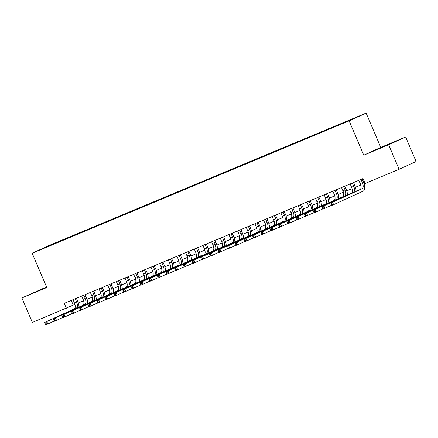 <?xml version="1.0" encoding="UTF-8"?>
<svg xmlns="http://www.w3.org/2000/svg" width="438" height="438" viewBox="0 0 438 438"><rect width="100%" height="100%" fill="white"/><g stroke="black" fill="none" stroke-linecap="round" stroke-linejoin="round"><path stroke-width="0.66" d="M40.241 249.819L44.846 247.809L40.241 249.819M46.548 286.967L21.9 297.944L32.352 322.45L74.936 304.388M366.119 113.092L49.16 245.461L32.166 253.241L349.119 120.872L366.119 113.092L380.748 147.398L363.754 155.183L388.648 144.781L405.648 137.001L380.748 147.398M405.648 137.001L416.1 161.507L399.1 169.287L388.648 144.781M399.1 169.287L365.111 183.484L363.02 178.584L64.255 303.353L66.341 308.253M347.186 121.518L340.819 124.261L347.219 121.594M50.261 245.608L337.922 125.476L350.663 120.028L357.643 116.831L351.336 119.339L60.362 240.856L57.143 242.329L57.132 242.74M50.162 245.521L40.635 249.501L47.622 246.304L57.143 242.329M21.9 297.944L46.795 287.547L32.166 253.241M363.754 155.183L349.119 120.872M78.298 302.986L83.598 300.769M86.959 299.368L92.259 297.156M95.615 295.754L100.915 293.537M104.277 292.135L109.577 289.923M112.938 288.522L118.238 286.304M121.594 284.903L126.9 282.691M130.256 281.284L135.556 279.072M138.917 277.67L144.217 275.458M147.579 274.051L152.878 271.839M156.235 270.438L161.54 268.22M164.896 266.819L170.196 264.607M173.558 263.205L178.857 260.988M182.219 259.586L187.519 257.374M190.875 255.973L196.175 253.755M199.536 252.354L204.836 250.142M208.198 248.735L213.498 246.523M216.854 245.121L222.159 242.909M225.515 241.502L230.815 239.29M234.177 237.889L239.476 235.671M242.838 234.27L248.138 232.058M251.494 230.656L256.799 228.439M260.156 227.037L265.455 224.825M268.817 223.424L274.117 221.206M277.478 219.805L282.778 217.593M286.134 216.186L291.434 213.974M294.796 212.572L300.096 210.36M303.457 208.953L308.757 206.741M312.119 205.34L317.419 203.123M320.775 201.721L326.075 199.509M329.436 198.107L334.736 195.89M338.098 194.488L343.397 192.277M346.754 190.869L352.059 188.658M355.415 187.256L360.715 185.044M364.077 183.637L365.013 183.248M71.246 300.435L73.234 305.1M348.111 121.096L348.122 120.811M60.553 241.311L60.362 240.856M391.008 143.253L374.972 150.256L391.096 143.456M46.598 287.082L30.742 294.013L46.713 287.35M358.821 180.336L360.217 183.604A5.327 2.524 -112.7 0 1 360.009 189.555L330.4 203.112L332.568 202.208L333.614 204.655L363.222 191.105A7.994 3.789 67.3 0 0 363.529 182.175L362.155 178.945M360.989 179.432L362.379 182.701A5.327 2.524 -112.7 0 1 362.177 188.652L332.568 202.208L331.632 203.484L330.767 203.845L331.183 204.825L332.053 204.464L331.632 203.484M332.053 204.464L333.614 204.655L331.446 205.559L330.767 203.845M331.446 205.559L331.183 204.825M390.351 143.85L381.279 147.721M379.204 148.564L392.683 142.821M46.116 287.607L37.044 291.478M34.969 292.321L46.685 287.284M350.165 183.955L351.555 187.218A5.327 2.524 -112.7 0 1 351.353 193.174L321.744 206.725L323.906 205.822L324.952 208.274L331.352 205.34M352.327 183.046L353.723 186.314A5.327 2.524 -112.7 0 1 353.515 192.271L323.906 205.822L322.976 207.103L322.105 207.464L322.527 208.444L323.392 208.083L322.976 207.103M356.083 191.357A7.994 3.789 67.3 0 0 354.868 185.789L353.493 182.564M323.392 208.083L324.952 208.274L322.784 209.178L322.105 207.464M322.784 209.178L322.527 208.444M341.503 187.568L342.899 190.837A5.327 2.524 -112.7 0 1 342.691 196.788L313.082 210.344L315.245 209.441L316.291 211.888L322.691 208.959M343.666 186.665L345.062 189.933A5.327 2.524 -112.7 0 1 344.854 195.885L315.245 209.441L314.314 210.716L313.449 211.083L313.865 212.063L314.73 211.702L314.314 210.716M347.422 194.97A7.994 3.789 67.3 0 0 346.212 189.408L344.832 186.177M314.73 211.702L316.291 211.888L314.128 212.791L313.449 211.083M314.128 212.791L313.865 212.063M332.842 191.187L334.238 194.456A5.327 2.524 -112.7 0 1 334.03 200.407L304.421 213.958L306.589 213.054L307.629 215.507L314.035 212.578M335.01 190.284L336.4 193.547A5.327 2.524 -112.7 0 1 336.198 199.504L306.589 213.054L305.653 214.335L304.788 214.697L305.204 215.677L306.069 215.315L305.653 214.335M338.76 198.589A7.994 3.789 67.3 0 0 337.55 193.021L336.17 189.796M306.069 215.315L307.629 215.507L305.467 216.41L304.788 214.697M305.467 216.41L305.204 215.677M324.18 194.8L325.576 198.069A5.327 2.524 -112.7 0 1 325.368 204.02L295.76 217.576L297.928 216.673L298.973 219.12L305.374 216.191M326.348 193.897L327.744 197.166A5.327 2.524 -112.7 0 1 327.536 203.117L297.928 216.673L296.991 217.954L296.126 218.316L296.548 219.296L297.413 218.934L296.991 217.954M330.099 202.203A7.994 3.789 67.3 0 0 328.889 196.64L327.514 193.41M297.413 218.934L298.973 219.12L296.805 220.029L296.126 218.316M296.805 220.029L296.548 219.296M315.524 198.419L316.915 201.688A5.327 2.524 -112.7 0 1 316.712 207.639L287.104 221.195L289.266 220.287L290.312 222.739L296.712 219.81M317.687 197.516L319.083 200.785A5.327 2.524 -112.7 0 1 318.875 206.736L289.266 220.287L288.335 221.568L287.465 221.929L287.886 222.909L288.751 222.548L288.335 221.568M321.443 205.822A7.994 3.789 67.3 0 0 320.233 200.259L318.853 197.029M288.751 222.548L290.312 222.739L288.149 223.643L287.465 221.929M288.149 223.643L287.886 222.909M306.863 202.033L308.259 205.302A5.327 2.524 -112.7 0 1 308.051 211.253L278.442 224.809L280.605 223.906L281.65 226.358L288.056 223.424M309.025 201.13L310.422 204.398A5.327 2.524 -112.7 0 1 310.214 210.349L280.605 223.906L279.674 225.187L278.809 225.548L279.225 226.528L280.09 226.167L279.674 225.187M312.781 209.435A7.994 3.789 67.3 0 0 311.571 203.873L310.192 200.642M280.09 226.167L281.65 226.358L279.488 227.262L278.809 225.548M279.488 227.262L279.225 226.528M298.201 205.652L299.597 208.921A5.327 2.524 -112.7 0 1 299.389 214.872L269.781 228.428L271.949 227.525L272.994 229.972L279.395 227.043M300.369 204.749L301.76 208.017A5.327 2.524 -112.7 0 1 301.558 213.968L271.949 227.525L271.012 228.8L270.147 229.162L270.564 230.142L271.434 229.78L271.012 228.8M304.12 213.054A7.994 3.789 67.3 0 0 302.91 207.492L301.536 204.261M271.434 229.78L272.994 229.972L270.826 230.875L270.147 229.162M270.826 230.875L270.564 230.142M289.545 209.265L290.936 212.534A5.327 2.524 -112.7 0 1 290.728 218.491L261.119 232.041L263.287 231.138L264.333 233.591L270.733 230.656M291.708 208.362L293.104 211.631A5.327 2.524 -112.7 0 1 292.896 217.582L263.287 231.138L262.351 232.419L261.486 232.781L261.908 233.761L262.773 233.399L262.351 232.419M295.464 216.673A7.994 3.789 67.3 0 0 294.248 211.105L292.874 207.875M262.773 233.399L264.333 233.591L262.165 234.494L261.486 232.781M262.165 234.494L261.908 233.761M280.884 212.884L282.275 216.153A5.327 2.524 -112.7 0 1 282.072 222.104L252.463 235.66L254.626 234.757L255.672 237.204L262.072 234.275M283.047 211.981L284.443 215.25A5.327 2.524 -112.7 0 1 284.235 221.201L254.626 234.757L253.695 236.033L252.83 236.394L253.246 237.374L254.111 237.013L253.695 236.033M286.802 220.287A7.994 3.789 67.3 0 0 285.592 214.724L284.213 211.494M254.111 237.013L255.672 237.204L253.509 238.108L252.83 236.394M253.509 238.108L253.246 237.374M272.222 216.503L273.619 219.766A5.327 2.524 -112.7 0 1 273.411 225.723L243.802 239.274L245.964 238.371L247.01 240.823L253.416 237.894M274.391 215.595L275.781 218.863A5.327 2.524 -112.7 0 1 275.573 224.82L245.964 238.371L245.034 239.652L244.169 240.013L244.585 240.993L245.45 240.632L245.034 239.652M278.141 223.906A7.994 3.789 67.3 0 0 276.931 218.338L275.551 215.113M245.45 240.632L247.01 240.823L244.847 241.727L244.169 240.013M244.847 241.727L244.585 240.993M263.561 220.117L264.957 223.385A5.327 2.524 -112.7 0 1 264.749 229.337L235.14 242.893L237.308 241.99L238.354 244.437L244.754 241.508M265.729 219.214L267.12 222.482A5.327 2.524 -112.7 0 1 266.917 228.433L237.308 241.99L236.372 243.271L235.507 243.632L235.923 244.612L236.794 244.251L236.372 243.271M269.479 227.519A7.994 3.789 67.3 0 0 268.27 221.956L266.895 218.726M236.794 244.251L238.354 244.437L236.186 245.34L235.507 243.632M236.186 245.34L235.923 244.612M254.905 223.736L256.296 227.004A5.327 2.524 -112.7 0 1 256.093 232.956L226.484 246.506L228.647 245.603L229.693 248.056L236.093 245.127M257.068 222.832L258.464 226.096A5.327 2.524 -112.7 0 1 258.256 232.052L228.647 245.603L227.716 246.884L226.846 247.246L227.267 248.226L228.132 247.864L227.716 246.884M260.824 231.138A7.994 3.789 67.3 0 0 259.608 225.57L258.234 222.345M228.132 247.864L229.693 248.056L227.525 248.959L226.846 247.246M227.525 248.959L227.267 248.226M246.244 227.349L247.64 230.618A5.327 2.524 -112.7 0 1 247.432 236.569L217.823 250.125L219.986 249.222L221.031 251.669L227.431 248.74M248.406 226.446L249.802 229.715A5.327 2.524 -112.7 0 1 249.594 235.666L219.986 249.222L219.055 250.503L218.19 250.864L218.606 251.845L219.471 251.483L219.055 250.503M252.162 234.752A7.994 3.789 67.3 0 0 250.952 229.189L249.572 225.959M219.471 251.483L221.031 251.669L218.869 252.578L218.19 250.864M218.869 252.578L218.606 251.845M237.582 230.968L238.978 234.237A5.327 2.524 -112.7 0 1 238.77 240.188L209.161 253.744L211.324 252.835L212.37 255.288L218.776 252.359M239.75 230.065L241.141 233.334A5.327 2.524 -112.7 0 1 240.933 239.285L211.324 252.835L210.393 254.117L209.528 254.478L209.944 255.458L210.809 255.097L210.393 254.117M243.501 238.371A7.994 3.789 67.3 0 0 242.291 232.808L240.911 229.578M210.809 255.097L212.37 255.288L210.207 256.192L209.528 254.478M210.207 256.192L209.944 255.458M228.921 234.582L230.317 237.85A5.327 2.524 -112.7 0 1 230.109 243.807L200.5 257.358L202.668 256.454L203.714 258.907L210.114 255.973M231.089 233.678L232.479 236.947A5.327 2.524 -112.7 0 1 232.277 242.898L202.668 256.454L201.732 257.736L200.867 258.097L201.288 259.077L202.153 258.716L201.732 257.736M234.839 241.984A7.994 3.789 67.3 0 0 233.629 236.421L232.255 233.191M202.153 258.716L203.714 258.907L201.546 259.811L200.867 258.097M201.546 259.811L201.288 259.077M220.265 238.201L221.655 241.469A5.327 2.524 -112.7 0 1 221.453 247.421L191.844 260.977L194.007 260.073L195.052 262.521L201.453 259.592M222.427 237.297L223.823 240.566A5.327 2.524 -112.7 0 1 223.615 246.517L194.007 260.073L193.076 261.349L192.205 261.71L192.627 262.69L193.492 262.329L193.076 261.349M226.183 245.603A7.994 3.789 67.3 0 0 224.973 240.04L223.594 236.81M193.492 262.329L195.052 262.521L192.89 263.424L192.205 261.71M192.89 263.424L192.627 262.69M211.603 241.814L212.999 245.083A5.327 2.524 -112.7 0 1 212.791 251.04L183.183 264.59L185.345 263.687L186.391 266.14L192.797 263.205M213.766 240.911L215.162 244.18A5.327 2.524 -112.7 0 1 214.954 250.131L185.345 263.687L184.414 264.968L183.549 265.329L183.965 266.309L184.831 265.948L184.414 264.968M217.522 249.222A7.994 3.789 67.3 0 0 216.312 243.654L214.932 240.424M184.831 265.948L186.391 266.14L184.228 267.043L183.549 265.329M184.228 267.043L183.965 266.309M202.942 245.433L204.338 248.702A5.327 2.524 -112.7 0 1 204.13 254.653L174.521 268.209L176.689 267.306L177.729 269.753L184.135 266.824M205.11 244.53L206.501 247.799A5.327 2.524 -112.7 0 1 206.298 253.75L176.689 267.306L175.753 268.582L174.888 268.943L175.304 269.928L176.169 269.562L175.753 268.582M208.86 252.835A7.994 3.789 67.3 0 0 207.65 247.273L206.276 244.043M176.169 269.562L177.729 269.753L175.567 270.657L174.888 268.943M175.567 270.657L175.304 269.928M194.286 249.052L195.676 252.321A5.327 2.524 -112.7 0 1 195.468 258.272L165.86 271.823L168.028 270.919L169.073 273.372L175.474 270.443M196.448 248.143L197.845 251.412A5.327 2.524 -112.7 0 1 197.637 257.369L168.028 270.919L167.092 272.201L166.226 272.562L166.648 273.542L167.513 273.181L167.092 272.201M200.204 256.454A7.994 3.789 67.3 0 0 198.989 250.886L197.615 247.662M167.513 273.181L169.073 273.372L166.905 274.276L166.226 272.562M166.905 274.276L166.648 273.542M185.624 252.666L187.015 255.934A5.327 2.524 -112.7 0 1 186.812 261.886L157.204 275.442L159.366 274.538L160.412 276.986L166.812 274.057M187.787 251.762L189.183 255.031A5.327 2.524 -112.7 0 1 188.975 260.982L159.366 274.538L158.436 275.82L157.565 276.181L157.987 277.161L158.852 276.8L158.436 275.82M191.543 260.068A7.994 3.789 67.3 0 0 190.333 254.505L188.953 251.275M158.852 276.8L160.412 276.986L158.249 277.895L157.565 276.181M158.249 277.895L157.987 277.161M176.963 256.285L178.359 259.553A5.327 2.524 -112.7 0 1 178.151 265.505L148.542 279.055L150.705 278.152L151.751 280.605L158.156 277.676M179.131 255.381L180.522 258.65A5.327 2.524 -112.7 0 1 180.314 264.601L150.705 278.152L149.774 279.433L148.909 279.794L149.325 280.774L150.19 280.413L149.774 279.433M182.881 263.687A7.994 3.789 67.3 0 0 181.671 258.119L180.292 254.894M150.19 280.413L151.751 280.605L149.588 281.508L148.909 279.794M149.588 281.508L149.325 280.774M168.301 259.898L169.698 263.167A5.327 2.524 -112.7 0 1 169.49 269.118L139.881 282.674L142.049 281.771L143.095 284.218L149.495 281.289M170.47 258.995L171.86 262.263A5.327 2.524 -112.7 0 1 171.658 268.215L142.049 281.771L141.113 283.052L140.248 283.413L140.664 284.393L141.534 284.032L141.113 283.052M174.22 267.3A7.994 3.789 67.3 0 0 173.01 261.738L171.636 258.508M141.534 284.032L143.095 284.218L140.926 285.127L140.248 283.413M140.926 285.127L140.664 284.393M159.646 263.517L161.036 266.786A5.327 2.524 -112.7 0 1 160.828 272.737L131.219 286.293L133.387 285.384L134.433 287.837L140.833 284.908M161.808 262.614L163.204 265.882A5.327 2.524 -112.7 0 1 162.996 271.834L133.387 285.384L132.451 286.666L131.586 287.027L132.008 288.007L132.873 287.646L132.451 286.666M165.564 270.919A7.994 3.789 67.3 0 0 164.349 265.357L162.974 262.127M132.873 287.646L134.433 287.837L132.265 288.741L131.586 287.027M132.265 288.741L132.008 288.007M150.984 267.131L152.38 270.399A5.327 2.524 -112.7 0 1 152.172 276.356L122.563 289.907L124.726 289.003L125.772 291.456L132.172 288.522M153.147 266.227L154.543 269.496A5.327 2.524 -112.7 0 1 154.335 275.447L124.726 289.003L123.795 290.285L122.93 290.646L123.346 291.626L124.211 291.265L123.795 290.285M156.903 274.533A7.994 3.789 67.3 0 0 155.693 268.97L154.313 265.74M124.211 291.265L125.772 291.456L123.609 292.36L122.93 290.646M123.609 292.36L123.346 291.626M142.323 270.75L143.719 274.018A5.327 2.524 -112.7 0 1 143.511 279.97L113.902 293.526L116.065 292.622L117.11 295.07L123.516 292.141M144.491 269.846L145.881 273.115A5.327 2.524 -112.7 0 1 145.673 279.066L116.065 292.622L115.134 293.898L114.269 294.259L114.685 295.239L115.55 294.878L115.134 293.898M148.241 278.152A7.994 3.789 67.3 0 0 147.031 272.589L145.651 269.359M115.55 294.878L117.11 295.07L114.948 295.973L114.269 294.259M114.948 295.973L114.685 295.239M133.661 274.369L135.057 277.632A5.327 2.524 -112.7 0 1 134.849 283.589L105.24 297.139L107.409 296.236L108.454 298.689L114.855 295.754M135.829 273.46L137.22 276.728A5.327 2.524 -112.7 0 1 137.017 282.685L107.409 296.236L106.472 297.517L105.607 297.878L106.023 298.858L106.894 298.497L106.472 297.517M139.58 281.771A7.994 3.789 67.3 0 0 138.37 276.203L136.995 272.978M106.894 298.497L108.454 298.689L106.286 299.592L105.607 297.878M106.286 299.592L106.023 298.858M125.005 277.982L126.396 281.251A5.327 2.524 -112.7 0 1 126.193 287.202L96.584 300.758L98.747 299.855L99.793 302.302L106.193 299.373M127.168 277.079L128.564 280.347A5.327 2.524 -112.7 0 1 128.356 286.299L98.747 299.855L97.816 301.13L96.946 301.497L97.367 302.477L98.232 302.11L97.816 301.13M130.924 285.384A7.994 3.789 67.3 0 0 129.714 279.822L128.334 276.592M98.232 302.11L99.793 302.302L97.625 303.205L96.946 301.497M97.625 303.205L97.367 302.477M116.344 281.601L117.74 284.87A5.327 2.524 -112.7 0 1 117.532 290.821L87.923 304.372L90.086 303.468L91.131 305.921L97.532 302.992M118.506 280.692L119.903 283.961A5.327 2.524 -112.7 0 1 119.694 289.918L90.086 303.468L89.155 304.749L88.29 305.111L88.706 306.091L89.571 305.729L89.155 304.749M122.262 289.003A7.994 3.789 67.3 0 0 121.052 283.435L119.673 280.211M89.571 305.729L91.131 305.921L88.969 306.824L88.29 305.111M88.969 306.824L88.706 306.091M107.682 285.215L109.078 288.483A5.327 2.524 -112.7 0 1 108.87 294.435L79.262 307.991L81.43 307.087L82.47 309.535L88.876 306.605M109.85 284.311L111.241 287.58A5.327 2.524 -112.7 0 1 111.038 293.531L81.43 307.087L80.493 308.368L79.628 308.73L80.044 309.71L80.91 309.348L80.493 308.368M113.601 292.617A7.994 3.789 67.3 0 0 112.391 287.054L111.017 283.824M80.91 309.348L82.47 309.535L80.307 310.443L79.628 308.73M80.307 310.443L80.044 309.71M99.026 288.834L100.417 292.102A5.327 2.524 -112.7 0 1 100.209 298.054L70.6 311.61L72.768 310.701L73.814 313.154L80.214 310.224M101.189 287.93L102.585 291.199A5.327 2.524 -112.7 0 1 102.377 297.15L72.768 310.701L71.832 311.982L70.967 312.343L71.389 313.323L72.254 312.962L71.832 311.982M104.939 296.236A7.994 3.789 67.3 0 0 103.729 290.673L102.355 287.443M72.254 312.962L73.814 313.154L71.646 314.057L70.967 312.343M71.646 314.057L71.389 313.323M90.365 292.447L91.756 295.716A5.327 2.524 -112.7 0 1 91.553 301.667L61.944 315.223L64.107 314.32L65.153 316.773L71.553 313.838M92.528 291.544L93.924 294.812A5.327 2.524 -112.7 0 1 93.716 300.764L64.107 314.32L63.176 315.601L62.305 315.962L62.727 316.942L63.592 316.581L63.176 315.601M96.283 299.849A7.994 3.789 67.3 0 0 95.073 294.287L93.694 291.056M63.592 316.581L65.153 316.773L62.99 317.676L62.305 315.962M62.99 317.676L62.727 316.942M81.703 296.066L83.1 299.335A5.327 2.524 -112.7 0 1 82.892 305.286L53.283 318.842L55.445 317.933L56.491 320.386L62.897 317.457M83.866 295.163L85.262 298.431A5.327 2.524 -112.7 0 1 85.054 304.383L55.445 317.933L54.515 319.214L53.65 319.576L54.066 320.556L54.931 320.194L54.515 319.214M87.622 303.468A7.994 3.789 67.3 0 0 86.412 297.906L85.032 294.675M54.931 320.194L56.491 320.386L54.328 321.289L53.65 319.576M54.328 321.289L54.066 320.556M73.042 299.68L74.438 302.948A5.327 2.524 -112.7 0 1 74.23 308.905L44.621 322.456L46.789 321.552L47.835 324.005L54.235 321.07M75.21 298.776L76.601 302.045A5.327 2.524 -112.7 0 1 76.398 307.996L46.789 321.552L45.853 322.833L44.988 323.195L45.404 324.175L46.275 323.813L45.853 322.833M78.96 307.087A7.994 3.789 67.3 0 0 77.75 301.519L76.376 298.289M46.275 323.813L47.835 324.005L45.667 324.908L44.988 323.195M45.667 324.908L45.404 324.175M362.379 182.701L360.217 183.604M362.177 188.652L360.009 189.555M353.723 186.314L351.555 187.218M353.515 192.271L351.353 193.174M345.062 189.933L342.899 190.837M344.854 195.885L342.691 196.788M336.4 193.547L334.238 194.456M336.198 199.504L334.03 200.407M327.744 197.166L325.576 198.069M327.536 203.117L325.368 204.02M319.083 200.785L316.915 201.688M318.875 206.736L316.712 207.639M310.422 204.398L308.259 205.302M310.214 210.349L308.051 211.253M301.76 208.017L299.597 208.921M301.558 213.968L299.389 214.872M293.104 211.631L290.936 212.534M292.896 217.582L290.728 218.491M284.443 215.25L282.275 216.153M284.235 221.201L282.072 222.104M275.781 218.863L273.619 219.766M275.573 224.82L273.411 225.723M267.12 222.482L264.957 223.385M266.917 228.433L264.749 229.337M258.464 226.096L256.296 227.004M258.256 232.052L256.093 232.956M249.802 229.715L247.64 230.618M249.594 235.666L247.432 236.569M241.141 233.334L238.978 234.237M240.933 239.285L238.77 240.188M232.479 236.947L230.317 237.85M232.277 242.898L230.109 243.807M223.823 240.566L221.655 241.469M223.615 246.517L221.453 247.421M215.162 244.18L212.999 245.083M214.954 250.131L212.791 251.04M206.501 247.799L204.338 248.702M206.298 253.75L204.13 254.653M197.845 251.412L195.676 252.321M197.637 257.369L195.468 258.272M189.183 255.031L187.015 255.934M188.975 260.982L186.812 261.886M180.522 258.65L178.359 259.553M180.314 264.601L178.151 265.505M171.86 262.263L169.698 263.167M171.658 268.215L169.49 269.118M163.204 265.882L161.036 266.786M162.996 271.834L160.828 272.737M154.543 269.496L152.38 270.399M154.335 275.447L152.172 276.356M145.881 273.115L143.719 274.018M145.673 279.066L143.511 279.97M137.22 276.728L135.057 277.632M137.017 282.685L134.849 283.589M128.564 280.347L126.396 281.251M128.356 286.299L126.193 287.202M119.903 283.961L117.74 284.87M119.694 289.918L117.532 290.821M111.241 287.58L109.078 288.483M111.038 293.531L108.87 294.435M102.585 291.199L100.417 292.102M102.377 297.15L100.209 298.054M93.924 294.812L91.756 295.716M93.716 300.764L91.553 301.667M85.262 298.431L83.1 299.335M85.054 304.383L82.892 305.286M76.601 302.045L74.438 302.948M76.398 307.996L74.23 308.905"/></g></svg>
